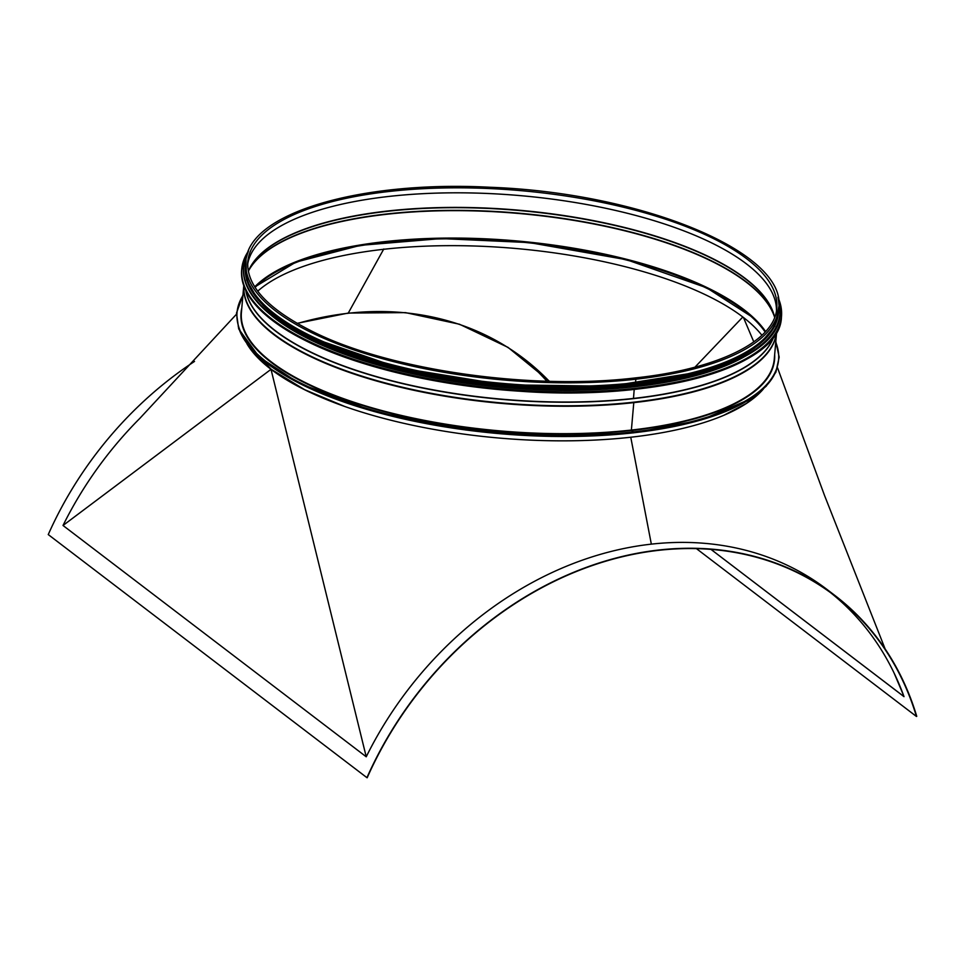 <?xml version="1.0" encoding="UTF-8"?>
<svg xmlns="http://www.w3.org/2000/svg" width="965" height="965" viewBox="0 0 965 965"><rect width="100%" height="100%" fill="white"/><g stroke="black" fill="none" stroke-linecap="round" stroke-linejoin="round"><path stroke-width="1.45" d="M255.098 287.401A266.81 95.185 -175 0 1 384.528 242.408A266.81 95.185 -175 0 1 765.149 332.02M279.15 375.132L304.675 389.751L334.855 402.851M247.896 345.048L268.234 367.158M834.846 595.429A334.746 272.444 -52.7 0 1 916.75 716.332L916.461 716.476A334.409 272.166 127.3 0 0 834.641 595.694A334.409 272.166 127.3 0 0 367.183 777.754L366.929 777.669A334.746 272.444 -52.7 0 1 834.846 595.429L827.101 589.531A334.746 272.444 127.3 0 0 651.339 544.139A334.746 272.444 -52.7 0 0 366.23 756.789L271.008 369.33A267.45 95.414 5 0 0 344.794 406.494L304.651 389.679L271.274 369.33L248.053 345.253M761.904 335.277A266.81 95.185 5 0 0 383.937 249.26A266.81 95.185 5 0 0 257.727 291.177M271.225 369.33A266.81 95.185 5 0 0 311.828 393.177M763.339 389.04A267.45 95.414 -175 0 1 723.473 415.445A267.45 95.414 -175 0 1 630.76 437.229L651.339 544.139M762.434 389.872L746.44 403.382L723.919 415.252M743.448 317.473L753.798 341.899M894.048 672.943L903.469 695.174M297.111 323.347L348.281 313.058L405.505 312.624L459.485 324.24L508.06 347.4L549.483 381.284M830.66 592.727A334.409 272.166 -52.7 0 1 904.012 696.658L711.048 549.447M711.084 549.459L904 696.621M694.969 367.146L742.833 317.002M194.52 361.429A334.746 272.444 -52.7 0 0 48.25 534.574L366.929 777.669M297.353 323.492A334.409 272.166 -52.7 0 1 523.85 358.618A334.409 272.166 -52.7 0 1 549.254 381.272M546.89 381.211A334.409 272.166 127.3 0 0 519.87 355.651M916.461 716.476L696.525 548.699M366.23 756.789L63.015 525.479A334.746 272.444 -52.7 0 1 139.816 418.388A334.746 272.444 -52.7 0 1 140.058 418.159M246.98 343.866A267.45 95.414 -175 0 0 271.008 369.33L63.015 525.479M344.794 406.494A267.45 95.414 5 0 0 630.76 437.229M633.378 431.898L633.293 432.839L633.366 431.898L631.508 430.487L633.378 431.898A271.804 96.958 5 0 0 775.751 342.213M776.608 332.31A267.45 95.414 5 0 1 633.788 402.634A1.339 0.615 -96.4 0 0 633.788 402.176A1.339 0.615 83.6 0 1 633.788 402.634A267.45 95.414 5 0 1 243.759 285.7L241.407 312.503A267.45 95.414 5 0 0 631.387 430.052L633.788 402.634L631.387 430.052A267.45 95.414 5 0 0 774.268 359.113L776.62 332.298M634.198 389.402L633.486 398.424L634.198 389.414M635.272 377.918L635.839 379.221L635.272 377.918C531.196 390.355 391.187 370.439 314.107 332.286C268.511 309.741 246.413 286.255 247.788 261.841A265.508 94.715 5 0 1 520.545 190.624A265.508 94.715 5 0 1 776.789 308.112C775.016 340.754 718.877 369.028 635.284 377.918M245.858 261.672L245.556 265.122A267.45 95.414 5 0 0 635.525 382.683L635.525 382.683A267.45 95.414 5 0 0 778.417 311.743L778.719 308.293C787.838 252.661 642.581 192.771 489.955 187.258C359.113 180.383 247.583 213.579 245.858 261.672A267.45 95.414 5 0 0 635.826 379.221L635.537 382.683L635.826 379.221A267.45 95.414 5 0 0 778.719 308.293M271.865 315.857A267.112 95.294 5 0 0 503.32 387.508A267.112 95.294 5 0 0 743.701 357.134M262.685 304.916A267.112 95.294 5 0 0 503.513 385.144A267.112 95.294 5 0 0 754.618 347.955M249.453 285.001A267.112 95.294 5 0 0 503.633 383.961A267.112 95.294 5 0 0 771.119 330.645M383.781 248.994L348.281 313.058M776.475 310.585A265.508 94.715 5 0 0 520.111 195.606A265.508 94.715 5 0 0 247.667 264.326A265.508 94.715 5 0 1 520.111 195.618A265.508 94.715 5 0 1 776.475 310.585M774.642 317.328A265.773 94.811 5 0 0 518.832 210.201A265.773 94.811 5 0 0 248.307 271.274M773.942 314.747L774.618 317.389A265.833 94.835 5 0 0 773.942 314.747A265.833 94.835 5 0 0 518.808 210.479A265.833 94.835 5 0 0 249.44 268.861A265.833 94.835 5 0 0 248.319 271.334L249.44 268.861M774.364 316.315A267.052 95.27 5 0 0 518.567 213.156A267.052 95.27 5 0 0 248.753 270.333M774.557 317.123A267.112 95.294 5 0 0 518.543 213.458A267.112 95.294 5 0 0 248.415 271.093M765.595 331.538A267.112 95.294 5 0 0 516.142 240.876A267.112 95.294 5 0 0 254.736 286.846M757.223 321.369A267.788 95.523 5 0 0 516.106 241.262A267.788 95.523 5 0 0 264.748 278.282M633.474 432.815A271.804 96.958 5 0 0 774.979 373.371M238.246 326.411A271.804 96.958 5 0 0 633.281 432.839M242.891 295.592A271.804 96.958 5 0 0 343.938 401.09A271.804 96.958 5 0 0 633.366 431.898M241.793 308.052A267.788 95.523 5 0 0 360.428 404.781A267.788 95.523 5 0 0 631.508 430.487A267.788 95.523 5 0 0 774.666 354.674M243.843 285.917A267.365 95.378 5 0 0 633.788 402.176A267.365 95.378 5 0 0 776.499 332.527M245.798 290.574A266.147 94.944 5 0 0 633.498 398.642A266.147 94.944 5 0 0 773.761 336.761M633.498 398.424A266.111 94.932 5 0 0 773.568 337.026M245.942 290.875A266.111 94.932 5 0 0 633.486 398.424M258.934 308.583A270.803 96.609 5 0 0 503.103 389.944A270.803 96.609 5 0 0 757.694 352.213M241.66 269.621A270.936 96.657 5 0 0 241.636 269.971A270.936 96.657 5 0 0 503.115 389.86A270.936 96.657 5 0 0 781.433 317.195A270.936 96.657 5 0 0 781.469 316.846M248.5 250.972A270.936 96.657 5 0 0 241.696 269.271A270.936 96.657 5 0 0 503.175 389.172A270.936 96.657 5 0 0 781.493 316.496A270.936 96.657 5 0 0 777.971 297.304M248.403 251.226A270.803 96.609 5 0 0 503.187 389.004A270.803 96.609 5 0 0 778.031 297.558M260.719 305.809A269.126 96.005 5 0 0 503.392 386.663A269.126 96.005 5 0 0 756.415 349.173M243.554 267.245A269.259 96.054 5 0 0 243.542 267.438A269.259 96.054 5 0 0 503.392 386.591A269.259 96.054 5 0 0 779.997 314.361A269.259 96.054 5 0 0 780.022 314.168M247.535 253.59A269.259 96.054 5 0 0 243.566 267.052A269.259 96.054 5 0 0 503.428 386.205A269.259 96.054 5 0 0 780.034 313.987A269.259 96.054 5 0 0 778.478 300.043M247.39 254.024A269.139 96.005 5 0 0 503.441 386.036A269.139 96.005 5 0 0 778.538 300.489M245.339 266.014A267.582 95.463 5 0 0 503.561 384.745A267.582 95.463 5 0 0 778.466 312.66M245.761 262.709A267.582 95.463 5 0 0 503.609 384.118A267.582 95.463 5 0 0 778.622 309.331M777.549 367.846L824.52 495.455L885.134 648.95M236.401 314.313L139.816 418.388M765.51 331.646L753.11 317.63L706.561 287.727L626.466 259.694L529.399 242.589L441.234 238.584L360.428 245.339L295.905 262.106L254.808 286.967M775.8 341.598L779.177 357.122L775.908 372.164L766.126 386.29L750.095 399.16L701.024 420.028L633.39 432.875L551.847 436.445L465.878 430.016L374.094 411.524L299.464 383.455L259.283 357.062L238.705 328.944L236.485 313.106L242.939 294.976M248.524 250.912L241.636 269.971C240.394 295.929 263.722 320.477 311.635 343.6C363.733 368.413 441.958 386.302 519.87 391.223C658.094 401.38 780.299 366.881 781.433 317.195L777.959 297.232M247.547 253.542L243.542 267.438C242.299 293.239 265.496 317.63 313.106 340.609C364.891 365.265 442.621 383.045 520.051 387.942C657.418 398.026 778.876 363.757 779.997 314.361L778.466 299.994M246.015 260.188L246.558 279.898L258.125 299.946L280.212 319.512L311.876 337.798L398.412 367.701L503.549 384.77L610.073 386.217L700.481 371.802L734.848 359.282L759.986 343.854L774.859 326.122L778.815 306.81"/></g></svg>
